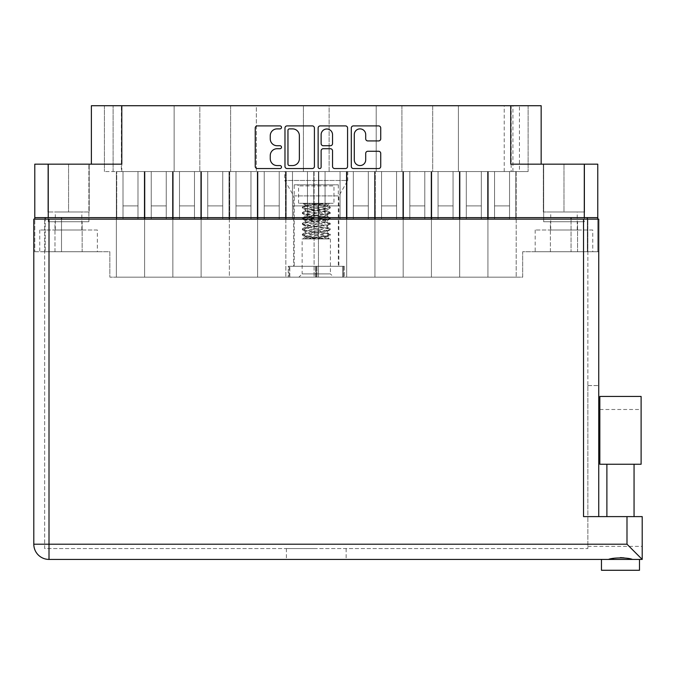 <?xml version="1.0" encoding="UTF-8"?>
<svg xmlns="http://www.w3.org/2000/svg" width="676" height="676" viewBox="0 0 676 676"><rect width="100%" height="100%" fill="white"/><g stroke="black" fill="none" stroke-linecap="round" stroke-linejoin="round"><path stroke-width="0.51" stroke-dasharray="3.38 2.54" d="M592.767 230.009L535.189 230.009L592.767 230.009L592.767 251.734L535.189 251.734L592.767 251.734M535.189 230.009L535.189 251.734M97.352 230.009L39.774 230.009L97.352 230.009L97.352 251.734L39.774 251.734L97.352 251.734M39.774 230.009L39.774 251.734M347.777 171.56L347.777 180.467L284.765 180.467L347.777 180.467L338.87 195.896L338.87 266.293L293.671 266.293L293.671 195.896L338.87 195.896L293.671 195.896L284.765 180.467L284.765 171.56L347.777 171.56L284.765 171.56M54.984 251.734L54.984 221.753L82.142 221.753L54.984 221.753L82.142 221.753L54.984 221.753L54.984 251.734L82.142 251.734L82.142 221.753L82.142 251.734L54.984 251.734M550.399 251.734L550.399 221.753L577.558 221.753L550.399 221.753L577.558 221.753L550.399 221.753L550.399 251.734L577.558 251.734L577.558 221.753L577.558 251.734L550.399 251.734M550.72 230.009L577.228 230.009L550.72 230.009L550.72 211.977L577.228 211.977L550.72 211.977M577.228 230.009L577.228 211.977M519.43 171.56L528.125 171.56L511.174 171.56L511.174 105.718L528.125 105.718L519.43 105.718L519.43 171.56L432.699 171.56L432.699 105.718L401.916 105.718L432.699 105.718L432.699 171.56L329.127 171.56L329.127 105.718L376.211 105.718L376.211 171.56L376.211 105.718L91.378 105.718L91.378 164.175L121.798 164.175L48.249 164.175L48.249 221.753L88.886 221.753L48.249 221.753L88.886 221.753L48.249 221.753L48.249 164.175L88.886 164.175L34.78 164.175M88.886 221.753L88.886 164.175L88.886 221.753M597.761 164.175L584.292 164.175L584.292 221.753L543.665 221.753L584.292 221.753L543.665 221.753L543.665 164.175L584.292 164.175L543.665 164.175L584.292 164.175L543.665 164.175L543.665 221.753L584.292 221.753L584.292 164.175L510.743 164.175L541.163 164.175L541.163 105.718L510.743 105.718L510.743 164.175L541.163 164.175M403.183 171.56L516.177 171.56L487.928 171.56L509.543 171.56L487.928 171.56L488.283 218.931L515.822 218.931L488.283 218.931L515.822 218.931L488.283 218.931L515.822 218.931L488.283 218.931L515.822 218.931L488.283 218.931L494.553 218.931L488.283 218.931L494.553 218.931L488.283 218.931L494.553 218.931L488.283 218.931L494.553 218.931L488.283 218.931L487.928 171.56L487.928 277.16L516.177 277.16L459.68 277.16L487.928 277.16L459.68 277.16L487.928 277.16L459.68 277.16L487.928 277.16L459.68 277.16L487.928 277.16L459.68 277.16L487.928 277.16L487.928 171.56L487.573 218.931L460.035 218.931L487.573 218.931L460.035 218.931L487.573 218.931L460.035 218.931L487.573 218.931L460.035 218.931L487.573 218.931L460.035 218.931L487.573 218.931L487.573 171.56L487.573 218.931L487.573 171.56L487.573 218.931L487.573 171.56L481.304 171.56L487.928 171.56L487.928 277.16L487.928 171.56L487.928 277.16L487.928 171.56L460.035 171.56L460.035 218.931L466.305 218.931L460.035 218.931L466.305 218.931L460.035 218.931L466.305 218.931L460.035 218.931L466.305 218.931L460.035 218.931L466.305 218.931L460.035 218.931L459.68 171.56L459.68 277.16L431.432 277.16L459.68 277.16L431.432 277.16L459.68 277.16L431.432 277.16L459.68 277.16L431.432 277.16L459.68 277.16L459.68 171.56L459.325 218.931L431.787 218.931L459.325 218.931L431.787 218.931L459.325 218.931L431.787 218.931L459.325 218.931L431.787 218.931L459.325 218.931L459.325 171.56L459.325 218.931L459.325 171.56L453.055 171.56L459.68 171.56L438.056 171.56L459.68 171.56L459.68 277.16L459.68 171.56L431.787 171.56L431.787 218.931L438.056 218.931L431.787 218.931L438.056 218.931L431.787 218.931L438.056 218.931L431.787 218.931L438.056 218.931L431.787 218.931L431.432 171.56L431.432 277.16L403.183 277.16L431.432 277.16L403.183 277.16L431.432 277.16L403.183 277.16L431.432 277.16L403.183 277.16L431.432 277.16L403.183 277.16L431.432 277.16L431.432 171.56L431.432 277.16L431.432 171.56L431.077 218.931L403.538 218.931L431.077 218.931L403.538 218.931L431.077 218.931L403.538 218.931L431.077 218.931L403.538 218.931L431.077 218.931L403.538 218.931L431.077 218.931L431.077 171.56L431.077 218.931L431.077 171.56L431.077 218.931L431.077 171.56L424.807 171.56L431.432 171.56L431.432 277.16L431.432 171.56L403.538 171.56L403.538 218.931L409.817 218.931L403.538 218.931L409.817 218.931L403.538 218.931L409.817 218.931L403.538 218.931L409.817 218.931L403.538 218.931L409.817 218.931L403.538 218.931L403.538 171.56L402.828 171.56L402.828 218.931L375.298 218.931L402.828 218.931L375.298 218.931L402.828 218.931L375.298 218.931L402.828 218.931L375.298 218.931L402.828 218.931L402.828 171.56L402.828 218.931L402.828 171.56L396.558 171.56L403.183 171.56L403.183 277.16L374.935 277.16L403.183 277.16L374.935 277.16L403.183 277.16L374.935 277.16L403.183 277.16L374.935 277.16L403.183 277.16L403.183 171.56L375.298 171.56L375.298 218.931L381.568 218.931L375.298 218.931L381.568 218.931L375.298 218.931L381.568 218.931L375.298 218.931L381.568 218.931L375.298 218.931L374.935 171.56L374.935 277.16L346.695 277.16L374.935 277.16L346.695 277.16L374.935 277.16L346.695 277.16L374.935 277.16L346.695 277.16L374.935 277.16L374.935 171.56L374.935 277.16L374.935 171.56L374.58 218.931L347.05 218.931L374.58 218.931L347.05 218.931L374.58 218.931L347.05 218.931L374.58 218.931L347.05 218.931L374.58 218.931L374.58 171.56L374.58 218.931L374.58 171.56L368.31 171.56L374.935 171.56L374.935 277.16L374.935 171.56L347.05 171.56L347.05 218.931L353.32 218.931L347.05 218.931L353.32 218.931L347.05 218.931L353.32 218.931L347.05 218.931L353.32 218.931L347.05 218.931L347.05 171.56L346.332 171.56L346.332 218.931L318.802 218.931L346.332 218.931L318.802 218.931L346.332 218.931L346.332 171.56L340.062 171.56L346.695 171.56L346.695 277.16L318.447 277.16L346.695 277.16L318.447 277.16L346.695 277.16L346.695 171.56L325.071 171.56L346.695 171.56L346.695 277.16L346.695 171.56L346.695 277.16L346.695 171.56L347.05 218.931L346.695 171.56L374.935 171.56L374.935 277.16L374.935 171.56L347.05 171.56L375.298 171.56L375.298 218.931L374.935 171.56L403.183 171.56L403.183 277.16L403.183 171.56L375.298 171.56L403.183 171.56L403.183 277.16M515.822 171.56L515.822 218.931L515.822 171.56L515.822 218.931L515.822 171.56L509.543 171.56L515.822 171.56L509.543 171.56L515.822 171.56L515.822 218.931L515.822 171.56M516.177 171.56L516.177 277.16L516.177 171.56M318.802 171.56L318.802 218.931L325.071 218.931L318.802 218.931L325.071 218.931L318.802 218.931L318.447 171.56L318.447 277.16L318.447 171.56L340.062 171.56L318.802 171.56L318.802 218.931L318.802 171.56M488.283 171.56L488.283 218.931L488.283 171.56L509.543 171.56L488.283 171.56L488.283 218.931L488.283 171.56M431.787 171.56L431.787 218.931L431.787 171.56L459.325 171.56L431.787 171.56L431.787 218.931L431.787 171.56M459.68 171.56L459.68 277.16M460.035 171.56L460.035 218.931L460.035 171.56L460.035 218.931L460.035 171.56L487.573 171.56L460.035 171.56L460.035 218.931L460.035 171.56M487.928 171.56L487.928 277.16M403.538 171.56L403.538 218.931L403.538 171.56L403.538 218.931L403.538 171.56L431.077 171.56L403.538 171.56L403.538 218.931L403.538 171.56M431.432 171.56L431.432 277.16M144.613 171.56L307.47 171.56L257.607 171.56L279.222 171.56L257.607 171.56L257.962 218.931L285.492 218.931L257.962 218.931L285.492 218.931L257.962 218.931L285.492 218.931L257.962 218.931L285.492 218.931L257.962 218.931L264.231 218.931L257.962 218.931L264.231 218.931L257.962 218.931L264.231 218.931L257.962 218.931L264.231 218.931L257.962 218.931L257.607 171.56L257.607 277.16L314.095 277.16L229.358 277.16L257.607 277.16L229.358 277.16L257.607 277.16L229.358 277.16L257.607 277.16L229.358 277.16L257.607 277.16L257.607 171.56L257.607 277.16L257.607 171.56L257.252 218.931L229.713 218.931L257.252 218.931L229.713 218.931L257.252 218.931L229.713 218.931L257.252 218.931L229.713 218.931L257.252 218.931L257.252 171.56L257.252 218.931L257.252 171.56L250.973 171.56L257.607 171.56L257.607 277.16L257.607 171.56L229.713 171.56L229.713 218.931L235.983 218.931L229.713 218.931L235.983 218.931L229.713 218.931L235.983 218.931L229.713 218.931L235.983 218.931L229.713 218.931L229.713 171.56L229.003 171.56L229.003 218.931L201.465 218.931L229.003 218.931L201.465 218.931L229.003 218.931L201.465 218.931L229.003 218.931L201.465 218.931L229.003 218.931L201.465 218.931L229.003 218.931L229.003 171.56L229.003 218.931L229.003 171.56L229.003 218.931L229.003 171.56L222.734 171.56L229.358 171.56L229.358 277.16L201.11 277.16L229.358 277.16L201.11 277.16L229.358 277.16L201.11 277.16L229.358 277.16L201.11 277.16L229.358 277.16L201.11 277.16L229.358 277.16L229.358 171.56L201.465 171.56L201.465 218.931L207.735 218.931L201.465 218.931L207.735 218.931L201.465 218.931L207.735 218.931L201.465 218.931L207.735 218.931L201.465 218.931L207.735 218.931L201.465 218.931L201.11 171.56L201.11 277.16L172.862 277.16L201.11 277.16L172.862 277.16L201.11 277.16L172.862 277.16L201.11 277.16L172.862 277.16L201.11 277.16L201.11 171.56L201.11 277.16L201.11 171.56L201.11 277.16L201.11 171.56L200.755 218.931L173.217 218.931L200.755 218.931L173.217 218.931L200.755 218.931L173.217 218.931L200.755 218.931L173.217 218.931L200.755 218.931L200.755 171.56L200.755 218.931L200.755 171.56L194.485 171.56L201.11 171.56L179.486 171.56L201.11 171.56L201.11 277.16L201.11 171.56L173.217 171.56L173.217 218.931L179.486 218.931L173.217 218.931L179.486 218.931L173.217 218.931L179.486 218.931L173.217 218.931L179.486 218.931L173.217 218.931L173.217 171.56L172.507 171.56L172.507 218.931L144.968 218.931L172.507 218.931L144.968 218.931L172.507 218.931L144.968 218.931L172.507 218.931L144.968 218.931L172.507 218.931L144.968 218.931L172.507 218.931L172.507 171.56L172.507 218.931L172.507 171.56L172.507 218.931L172.507 171.56L166.237 171.56L172.862 171.56L172.862 277.16L144.613 277.16L172.862 277.16L144.613 277.16L172.862 277.16L144.613 277.16L172.862 277.16L144.613 277.16L172.862 277.16L144.613 277.16L172.862 277.16L172.862 171.56L144.968 171.56L144.968 218.931L151.247 218.931L144.968 218.931L151.247 218.931L144.968 218.931L151.247 218.931L144.968 218.931L151.247 218.931L144.968 218.931L151.247 218.931L144.968 218.931L144.613 171.56L144.613 277.16L116.365 277.16L144.613 277.16L116.365 277.16L144.613 277.16L116.365 277.16L144.613 277.16L116.365 277.16L144.613 277.16L144.613 171.56L144.613 277.16L144.613 171.56L144.258 218.931L116.728 218.931L144.258 218.931L116.728 218.931L144.258 218.931L116.728 218.931L144.258 218.931L116.728 218.931L144.258 218.931L116.728 218.931L144.258 218.931L144.258 171.56L144.258 218.931L144.258 171.56L137.989 171.56L144.613 171.56L144.613 277.16L144.613 171.56L116.728 171.56L116.728 218.931L122.998 218.931L116.728 218.931L116.365 171.56L116.365 277.16L116.365 171.56L116.365 277.16L116.365 171.56L116.728 218.931L116.365 171.56L144.613 171.56L144.613 277.16L144.613 171.56L116.728 171.56L144.613 171.56L144.613 277.16M285.492 171.56L285.492 218.931L285.492 171.56L285.492 218.931L285.492 171.56L279.222 171.56L285.492 171.56L279.222 171.56L285.492 171.56L285.492 218.931L285.492 171.56M285.855 171.56L285.855 277.16L285.855 171.56M201.465 171.56L201.465 218.931L201.465 171.56L201.465 218.931L201.465 171.56L229.003 171.56L201.465 171.56L201.465 218.931L201.465 171.56M229.358 171.56L229.358 277.16M144.968 171.56L144.968 218.931L144.968 171.56L144.968 218.931L144.968 171.56L172.507 171.56L144.968 171.56L144.968 218.931L144.968 171.56M172.862 171.56L172.862 277.16M257.962 171.56L257.962 218.931L257.962 171.56L279.222 171.56L257.962 171.56L257.962 218.931L257.962 171.56M286.21 171.56L286.21 218.931L313.74 218.931L286.21 218.931L313.74 218.931L286.21 218.931L292.48 218.931L286.21 218.931L292.48 218.931L286.21 218.931L286.21 171.56L313.74 171.56L313.74 218.931L313.74 171.56L307.47 171.56L314.095 171.56L286.21 171.56L286.21 218.931L286.21 171.56M314.095 171.56L314.095 277.16L314.095 171.56M229.713 171.56L229.713 218.931L229.713 171.56L257.252 171.56L229.713 171.56L229.713 218.931L229.713 171.56M257.607 171.56L257.607 277.16L257.607 171.56M173.217 171.56L173.217 218.931L173.217 171.56L200.755 171.56L173.217 171.56L173.217 218.931L173.217 171.56M201.11 171.56L201.11 277.16M354.292 159.857A5.704 5.704 0 0 0 359.995 165.569A5.704 5.704 0 0 0 365.699 159.857L365.699 153.41A2.129 2.129 0 0 1 367.829 151.272L378.602 151.272A2.129 2.129 0 0 1 380.732 153.41L380.732 166.414A2.129 2.129 0 0 1 378.602 168.552L353.438 168.552A2.129 2.129 0 0 1 351.3 166.414L351.3 128.026A2.129 2.129 0 0 1 353.438 125.897L378.602 125.897A2.129 2.129 0 0 1 380.732 128.026L380.732 138.8A2.129 2.129 0 0 1 378.602 140.929L367.829 140.929A2.129 2.129 0 0 1 365.699 138.8L365.699 134.583A5.704 5.704 0 0 0 359.995 128.879A5.704 5.704 0 0 0 354.292 134.583L354.292 159.857M319.63 168.552A1.496 1.496 0 0 0 321.125 167.056L321.125 150.849A2.129 2.129 0 0 1 323.255 148.72L330.403 148.72A2.129 2.129 0 0 1 332.533 150.849L332.533 166.414A2.129 2.129 0 0 0 334.671 168.552L345.436 168.552A2.129 2.129 0 0 0 347.574 166.414L347.574 128.026A2.129 2.129 0 0 0 345.436 125.897L320.272 125.897A2.129 2.129 0 0 0 318.134 128.026L318.134 167.056A1.496 1.496 0 0 0 319.63 168.552M293.671 266.293L338.87 266.293M55.314 230.009L81.821 230.009L55.314 230.009L55.314 211.977L81.821 211.977L55.314 211.977M81.821 230.009L81.821 211.977M511.174 171.56L104.417 171.56L121.367 171.56L121.367 105.718L104.417 105.718L510.743 105.718M121.367 105.718L174.129 105.718L174.129 171.56L174.129 105.718L199.843 105.718L199.843 171.56L199.843 105.718L230.626 105.718L230.626 171.56L230.626 105.718L256.339 105.718L256.339 171.56L256.339 105.718L303.414 105.718L303.414 171.56L303.414 105.718L329.127 105.718L329.127 171.56L121.367 171.56M116.728 171.56L137.989 171.56L116.728 171.56L116.728 218.931L116.728 171.56M347.05 171.56L368.31 171.56L347.05 171.56L347.05 218.931L347.05 171.56M375.298 171.56L396.558 171.56L375.298 171.56L375.298 218.931L375.298 171.56M494.553 205.893L509.543 205.893L509.543 218.931L509.543 205.893L494.553 205.893L494.553 218.931L494.553 205.893L509.543 205.893L509.543 218.931L509.543 205.893L494.553 205.893L494.553 218.931L494.553 205.893L509.543 205.893L509.543 218.931L509.543 205.893L494.553 205.893L494.553 218.931L494.553 205.893L509.543 205.893L509.543 218.931L509.543 205.893L494.553 205.893L494.553 171.56L494.553 218.931L494.553 171.56L494.553 218.931L494.553 171.56L494.553 218.931L494.553 171.56L494.553 218.931L494.553 171.56L494.553 205.893L494.553 171.56L494.553 205.893L494.553 171.56L494.553 205.893L494.553 171.56L494.553 205.893L509.543 205.893L509.543 171.56L509.543 218.931L509.543 171.56L509.543 218.931L509.543 171.56L509.543 218.931L509.543 171.56L509.543 218.931L509.543 171.56L509.543 205.893L509.543 171.56L509.543 205.893L509.543 171.56L509.543 205.893L509.543 171.56L509.543 205.893L494.553 205.893M466.305 205.893L481.304 205.893L481.304 218.931L481.304 205.893L466.305 205.893L466.305 218.931L466.305 205.893L481.304 205.893L481.304 218.931L481.304 205.893L466.305 205.893L466.305 218.931L466.305 205.893L481.304 205.893L481.304 218.931L481.304 205.893L466.305 205.893L466.305 218.931L466.305 205.893L481.304 205.893L481.304 218.931L481.304 205.893L466.305 205.893L466.305 218.931L466.305 205.893L481.304 205.893L481.304 218.931L481.304 205.893L466.305 205.893L466.305 171.56L466.305 218.931L466.305 171.56L466.305 218.931L466.305 171.56L466.305 218.931L466.305 171.56L466.305 218.931L466.305 171.56L466.305 218.931L466.305 171.56L466.305 205.893L466.305 171.56L466.305 205.893L466.305 171.56L466.305 205.893L466.305 171.56L466.305 205.893L466.305 171.56L466.305 205.893L481.304 205.893L481.304 171.56L481.304 218.931L481.304 171.56L481.304 218.931L481.304 171.56L481.304 218.931L481.304 171.56L481.304 218.931L481.304 171.56L481.304 218.931L481.304 171.56L481.304 205.893L481.304 171.56L481.304 205.893L481.304 171.56L481.304 205.893L481.304 171.56L481.304 205.893L481.304 171.56L481.304 205.893L466.305 205.893M438.056 205.893L453.055 205.893L453.055 218.931L453.055 205.893L438.056 205.893L438.056 218.931L438.056 205.893L453.055 205.893L453.055 218.931L453.055 205.893L438.056 205.893L438.056 218.931L438.056 205.893L453.055 205.893L453.055 218.931L453.055 205.893L438.056 205.893L438.056 218.931L438.056 205.893L453.055 205.893L453.055 218.931L453.055 205.893L438.056 205.893L438.056 171.56L438.056 218.931L438.056 171.56L438.056 218.931L438.056 171.56L438.056 218.931L438.056 171.56L438.056 218.931L438.056 171.56L438.056 205.893L438.056 171.56L438.056 205.893L438.056 171.56L438.056 205.893L438.056 171.56L438.056 205.893L453.055 205.893L453.055 171.56L453.055 218.931L453.055 171.56L453.055 218.931L453.055 171.56L453.055 218.931L453.055 171.56L453.055 218.931L453.055 171.56L453.055 205.893L453.055 171.56L453.055 205.893L453.055 171.56L453.055 205.893L453.055 171.56L453.055 205.893L438.056 205.893M381.568 205.893L396.558 205.893L396.558 218.931L396.558 205.893L381.568 205.893L381.568 218.931L381.568 205.893L396.558 205.893L396.558 218.931L396.558 205.893L381.568 205.893L381.568 218.931L381.568 205.893L396.558 205.893L396.558 218.931L396.558 205.893L381.568 205.893L381.568 218.931L381.568 205.893L396.558 205.893L396.558 218.931L396.558 205.893L381.568 205.893L381.568 171.56L381.568 218.931L381.568 171.56L381.568 218.931L381.568 171.56L381.568 218.931L381.568 171.56L381.568 218.931L381.568 171.56L381.568 205.893L381.568 171.56L381.568 205.893L381.568 171.56L381.568 205.893L381.568 171.56L381.568 205.893L396.558 205.893L396.558 171.56L396.558 218.931L396.558 171.56L396.558 218.931L396.558 171.56L396.558 218.931L396.558 171.56L396.558 218.931L396.558 171.56L396.558 205.893L396.558 171.56L396.558 205.893L396.558 171.56L396.558 205.893L396.558 171.56L396.558 205.893L381.568 205.893M325.071 205.893L340.062 205.893L340.062 218.931L340.062 205.893L325.071 205.893L325.071 218.931L325.071 205.893L340.062 205.893L340.062 218.931L340.062 205.893L325.071 205.893L325.071 171.56L325.071 218.931L325.071 171.56L325.071 218.931L325.071 171.56L325.071 205.893L325.071 171.56L325.071 205.893L340.062 205.893L340.062 171.56L340.062 218.931L340.062 171.56L340.062 218.931L340.062 171.56L340.062 205.893L340.062 171.56L340.062 205.893L325.071 205.893M409.817 205.893L424.807 205.893L424.807 218.931L424.807 205.893L409.817 205.893L409.817 218.931L409.817 205.893L424.807 205.893L424.807 218.931L424.807 205.893L409.817 205.893L409.817 218.931L409.817 205.893L424.807 205.893L424.807 218.931L424.807 205.893L409.817 205.893L409.817 218.931L409.817 205.893L424.807 205.893L424.807 218.931L424.807 205.893L409.817 205.893L409.817 218.931L409.817 205.893L424.807 205.893L424.807 218.931L424.807 205.893L409.817 205.893L409.817 171.56L409.817 218.931L409.817 171.56L409.817 218.931L409.817 171.56L409.817 218.931L409.817 171.56L409.817 218.931L409.817 171.56L409.817 218.931L409.817 171.56L409.817 205.893L409.817 171.56L409.817 205.893L409.817 171.56L409.817 205.893L409.817 171.56L409.817 205.893L409.817 171.56L409.817 205.893L424.807 205.893L424.807 171.56L424.807 218.931L424.807 171.56L424.807 218.931L424.807 171.56L424.807 218.931L424.807 171.56L424.807 218.931L424.807 171.56L424.807 218.931L424.807 171.56L424.807 205.893L424.807 171.56L424.807 205.893L424.807 171.56L424.807 205.893L424.807 171.56L424.807 205.893L424.807 171.56L424.807 205.893L409.817 205.893M353.32 205.893L368.31 205.893L368.31 218.931L368.31 205.893L353.32 205.893L353.32 218.931L353.32 205.893L368.31 205.893L368.31 218.931L368.31 205.893L353.32 205.893L353.32 218.931L353.32 205.893L368.31 205.893L368.31 218.931L368.31 205.893L353.32 205.893L353.32 218.931L353.32 205.893L368.31 205.893L368.31 218.931L368.31 205.893L353.32 205.893L353.32 171.56L353.32 218.931L353.32 171.56L353.32 218.931L353.32 171.56L353.32 218.931L353.32 171.56L353.32 218.931L353.32 171.56L353.32 205.893L353.32 171.56L353.32 205.893L353.32 171.56L353.32 205.893L353.32 171.56L353.32 205.893L368.31 205.893L368.31 171.56L368.31 218.931L368.31 171.56L368.31 218.931L368.31 171.56L368.31 218.931L368.31 171.56L368.31 218.931L368.31 171.56L368.31 205.893L368.31 171.56L368.31 205.893L368.31 171.56L368.31 205.893L368.31 171.56L368.31 205.893L353.32 205.893M264.231 205.893L279.222 205.893L279.222 218.931L279.222 205.893L264.231 205.893L264.231 218.931L264.231 205.893L279.222 205.893L279.222 218.931L279.222 205.893L264.231 205.893L264.231 218.931L264.231 205.893L279.222 205.893L279.222 218.931L279.222 205.893L264.231 205.893L264.231 218.931L264.231 205.893L279.222 205.893L279.222 218.931L279.222 205.893L264.231 205.893L264.231 171.56L264.231 218.931L264.231 171.56L264.231 218.931L264.231 171.56L264.231 218.931L264.231 171.56L264.231 218.931L264.231 171.56L264.231 205.893L264.231 171.56L264.231 205.893L264.231 171.56L264.231 205.893L264.231 171.56L264.231 205.893L279.222 205.893L279.222 171.56L279.222 218.931L279.222 171.56L279.222 218.931L279.222 171.56L279.222 218.931L279.222 171.56L279.222 218.931L279.222 171.56L279.222 205.893L279.222 171.56L279.222 205.893L279.222 171.56L279.222 205.893L279.222 171.56L279.222 205.893L264.231 205.893M207.735 205.893L222.734 205.893L222.734 218.931L222.734 205.893L207.735 205.893L207.735 218.931L207.735 205.893L222.734 205.893L222.734 218.931L222.734 205.893L207.735 205.893L207.735 218.931L207.735 205.893L222.734 205.893L222.734 218.931L222.734 205.893L207.735 205.893L207.735 218.931L207.735 205.893L222.734 205.893L222.734 218.931L222.734 205.893L207.735 205.893L207.735 218.931L207.735 205.893L222.734 205.893L222.734 218.931L222.734 205.893L207.735 205.893L207.735 171.56L207.735 218.931L207.735 171.56L207.735 218.931L207.735 171.56L207.735 218.931L207.735 171.56L207.735 218.931L207.735 171.56L207.735 218.931L207.735 171.56L207.735 205.893L207.735 171.56L207.735 205.893L207.735 171.56L207.735 205.893L207.735 171.56L207.735 205.893L207.735 171.56L207.735 205.893L222.734 205.893L222.734 171.56L222.734 218.931L222.734 171.56L222.734 218.931L222.734 171.56L222.734 218.931L222.734 171.56L222.734 218.931L222.734 171.56L222.734 218.931L222.734 171.56L222.734 205.893L222.734 171.56L222.734 205.893L222.734 171.56L222.734 205.893L222.734 171.56L222.734 205.893L222.734 171.56L222.734 205.893L207.735 205.893M151.247 205.893L166.237 205.893L166.237 218.931L166.237 205.893L151.247 205.893L151.247 218.931L151.247 205.893L166.237 205.893L166.237 218.931L166.237 205.893L151.247 205.893L151.247 218.931L151.247 205.893L166.237 205.893L166.237 218.931L166.237 205.893L151.247 205.893L151.247 218.931L151.247 205.893L166.237 205.893L166.237 218.931L166.237 205.893L151.247 205.893L151.247 218.931L151.247 205.893L166.237 205.893L166.237 218.931L166.237 205.893L151.247 205.893L151.247 171.56L151.247 218.931L151.247 171.56L151.247 218.931L151.247 171.56L151.247 218.931L151.247 171.56L151.247 218.931L151.247 171.56L151.247 218.931L151.247 171.56L151.247 205.893L151.247 171.56L151.247 205.893L151.247 171.56L151.247 205.893L151.247 171.56L151.247 205.893L151.247 171.56L151.247 205.893L166.237 205.893L166.237 171.56L166.237 218.931L166.237 171.56L166.237 218.931L166.237 171.56L166.237 218.931L166.237 171.56L166.237 218.931L166.237 171.56L166.237 218.931L166.237 171.56L166.237 205.893L166.237 171.56L166.237 205.893L166.237 171.56L166.237 205.893L166.237 171.56L166.237 205.893L166.237 171.56L166.237 205.893L151.247 205.893M292.48 205.893L307.47 205.893L307.47 218.931L307.47 205.893L292.48 205.893L292.48 218.931L292.48 205.893L307.47 205.893L307.47 218.931L307.47 205.893L292.48 205.893L292.48 171.56L292.48 218.931L292.48 171.56L292.48 218.931L292.48 171.56L292.48 205.893L292.48 171.56L292.48 205.893L307.47 205.893L307.47 171.56L307.47 218.931L307.47 171.56L307.47 218.931L307.47 171.56L307.47 205.893L307.47 171.56L307.47 205.893L292.48 205.893M235.983 205.893L250.973 205.893L250.973 218.931L250.973 205.893L235.983 205.893L235.983 218.931L235.983 205.893L250.973 205.893L250.973 218.931L250.973 205.893L235.983 205.893L235.983 218.931L235.983 205.893L250.973 205.893L250.973 218.931L250.973 205.893L235.983 205.893L235.983 218.931L235.983 205.893L250.973 205.893L250.973 218.931L250.973 205.893L235.983 205.893L235.983 171.56L235.983 218.931L235.983 171.56L235.983 218.931L235.983 171.56L235.983 218.931L235.983 171.56L235.983 218.931L235.983 171.56L235.983 205.893L235.983 171.56L235.983 205.893L235.983 171.56L235.983 205.893L235.983 171.56L235.983 205.893L250.973 205.893L250.973 171.56L250.973 218.931L250.973 171.56L250.973 218.931L250.973 171.56L250.973 218.931L250.973 171.56L250.973 218.931L250.973 171.56L250.973 205.893L250.973 171.56L250.973 205.893L250.973 171.56L250.973 205.893L250.973 171.56L250.973 205.893L235.983 205.893M179.486 205.893L194.485 205.893L194.485 218.931L194.485 205.893L179.486 205.893L179.486 218.931L179.486 205.893L194.485 205.893L194.485 218.931L194.485 205.893L179.486 205.893L179.486 218.931L179.486 205.893L194.485 205.893L194.485 218.931L194.485 205.893L179.486 205.893L179.486 218.931L179.486 205.893L194.485 205.893L194.485 218.931L194.485 205.893L179.486 205.893L179.486 171.56L179.486 218.931L179.486 171.56L179.486 218.931L179.486 171.56L179.486 218.931L179.486 171.56L179.486 218.931L179.486 171.56L179.486 205.893L179.486 171.56L179.486 205.893L179.486 171.56L179.486 205.893L179.486 171.56L179.486 205.893L194.485 205.893L194.485 171.56L194.485 218.931L194.485 171.56L194.485 218.931L194.485 171.56L194.485 218.931L194.485 171.56L194.485 218.931L194.485 171.56L194.485 205.893L194.485 171.56L194.485 205.893L194.485 171.56L194.485 205.893L194.485 171.56L194.485 205.893L179.486 205.893M122.998 205.893L137.989 205.893L137.989 218.931L137.989 205.893L122.998 205.893L122.998 218.931L122.998 205.893L137.989 205.893L137.989 218.931L137.989 205.893L122.998 205.893L122.998 218.931L122.998 205.893L137.989 205.893L137.989 218.931L137.989 205.893L122.998 205.893L122.998 218.931L122.998 205.893L137.989 205.893L137.989 218.931L137.989 205.893L122.998 205.893L122.998 171.56L122.998 218.931L122.998 171.56L122.998 218.931L122.998 171.56L122.998 218.931L122.998 171.56L122.998 218.931L122.998 171.56L122.998 205.893L137.989 205.893L137.989 171.56L137.989 218.931L137.989 171.56L137.989 218.931L137.989 171.56L137.989 218.931L137.989 171.56L137.989 218.931L137.989 171.56L137.989 205.893L122.998 205.893L122.998 171.56L122.998 205.893L122.998 171.56L122.998 205.893L122.998 171.56L122.998 205.893L137.989 205.893L137.989 171.56L137.989 205.893L137.989 171.56L137.989 205.893L137.989 171.56L137.989 205.893L122.998 205.893M401.916 105.718L401.916 171.56L401.916 105.718L376.211 105.718L401.916 105.718M504.22 171.56L504.22 105.718L458.412 105.718L458.412 171.56L458.412 105.718L511.174 105.718M584.292 164.175L584.292 217.621L34.78 217.621L45.207 217.621L34.78 217.621L34.78 251.734L34.78 219.142M432.699 105.718L458.412 105.718L432.699 105.718M519.43 105.718L504.22 105.718M597.761 219.142L597.761 251.734L597.761 217.621L587.334 217.621L587.334 251.734L597.761 251.734L587.334 251.734L587.334 217.621L597.761 217.621L584.292 217.621M45.207 217.621L45.207 251.734L45.207 217.621L61.508 217.621L45.207 217.621L45.207 251.734L45.207 219.142M45.207 251.734L61.508 251.734L45.207 251.734M316.275 277.16L288.238 277.16L344.304 277.16L316.275 277.16L316.275 266.293L344.304 266.293L316.275 266.293L316.275 277.16M61.508 219.142L61.508 251.734L61.508 217.621L571.043 217.621L571.043 251.734L522.692 251.734L522.692 277.16L109.85 277.16L109.85 251.734L61.508 251.734L109.85 251.734L109.85 277.16L522.692 277.16L522.692 251.734L587.334 251.734L571.043 251.734L571.043 219.142M277.084 128.879A6.828 6.828 0 0 0 270.256 135.707L270.256 138.901A6.828 6.828 0 0 0 277.084 145.729L280.016 145.729A1.496 1.496 0 0 1 281.503 147.224A1.496 1.496 0 0 1 280.016 148.72L277.084 148.72A6.828 6.828 0 0 0 270.256 155.539L270.256 158.742A6.828 6.828 0 0 0 277.084 165.569L280.016 165.569A1.496 1.496 0 0 1 281.503 167.056A1.496 1.496 0 0 1 280.016 168.552L257.353 168.552A2.129 2.129 0 0 1 255.224 166.414L255.224 128.026A2.129 2.129 0 0 1 257.353 125.897L280.016 125.897A1.496 1.496 0 0 1 281.503 127.392A1.496 1.496 0 0 1 280.016 128.879L277.084 128.879M314.408 166.414L314.408 128.026A2.129 2.129 0 0 0 312.27 125.897L287.106 125.897A2.129 2.129 0 0 0 284.976 128.026L284.976 166.414A2.129 2.129 0 0 0 287.106 168.552L312.27 168.552A2.129 2.129 0 0 0 314.408 166.414M289.455 128.879A1.496 1.496 0 0 0 287.959 130.375L287.959 164.074A1.496 1.496 0 0 0 289.455 165.569L292.547 165.569A6.828 6.828 0 0 0 299.367 158.742L299.367 135.707A6.828 6.828 0 0 0 292.547 128.879L289.455 128.879M332.533 134.693A5.704 5.704 0 0 0 326.829 128.989A5.704 5.704 0 0 0 321.125 134.693L321.125 143.599A2.129 2.129 0 0 0 323.255 145.729L330.403 145.729A2.129 2.129 0 0 0 332.533 143.599L332.533 134.693M587.334 219.142L587.334 251.734L587.334 219.142M571.043 217.621L61.508 217.621M144.258 171.56L144.258 218.931L144.258 171.56M374.58 171.56L374.58 218.931L374.58 171.56M200.755 171.56L200.755 218.931L200.755 171.56M257.252 171.56L257.252 218.931L257.252 171.56M313.74 171.56L313.74 218.931L313.74 171.56M172.507 171.56L172.507 218.931L172.507 171.56M229.003 171.56L229.003 218.931L229.003 171.56M431.077 171.56L431.077 218.931L431.077 171.56M487.573 171.56L487.573 218.931L487.573 171.56M346.332 171.56L346.332 218.931L346.332 171.56M402.828 171.56L402.828 218.931L402.828 171.56M459.325 171.56L459.325 218.931L459.325 171.56M113.112 171.56L113.112 105.718L113.112 171.56M528.125 105.718L528.125 171.56L528.125 105.718M104.417 105.718L104.417 171.56L104.417 105.718M543.335 164.175L563.978 164.175L543.335 164.175L543.335 211.977L563.978 211.977L563.978 164.175L584.622 164.175L563.978 164.175L563.978 211.977L543.335 211.977L543.335 164.175M68.563 164.175L47.92 164.175L68.563 164.175L68.563 211.977L89.207 211.977L89.207 164.175L89.207 211.977L47.92 211.977L68.563 211.977L68.563 164.175M121.798 171.56L121.798 105.718L121.798 164.175L91.378 164.175M584.622 211.977L563.978 211.977L584.622 211.977L584.622 164.175L584.622 211.977M47.92 211.977L47.92 164.175L47.92 211.977M344.304 266.293L344.304 277.16L344.304 266.293M288.238 266.293L316.275 266.293L288.238 266.293L288.238 277.16L288.238 266.293M608.501 559.415L639.488 559.415L610.682 559.111M613.495 558.486L620.475 557.615M601.463 559.415L620.475 559.415L601.463 559.415L601.463 570.282L639.488 570.282L620.475 570.282L639.488 570.282L639.488 559.415L632.44 559.415L642.2 559.415L642.2 516.608L583.532 516.608L598.742 516.608L598.742 385.582L598.742 516.608L583.532 516.608L583.532 219.142L33.8 219.142L33.8 544.205A15.21 15.21 0 0 0 49.01 559.415L639.488 559.415M316.275 559.415L286.396 559.415L316.275 559.415M316.275 548.549L286.396 548.549L316.275 548.549M620.475 464.243L606.887 464.243L620.475 464.243M620.475 516.608L606.887 516.608L620.475 516.608M599.832 464.243L641.11 464.243L641.11 409.487L641.11 464.243L599.832 464.243L599.832 409.487L599.832 464.243L641.11 464.243M587.875 516.608L598.742 516.608L587.875 516.608L587.875 546.377L587.875 385.582L587.875 516.608L642.2 516.608L587.875 516.608M44.667 219.142L33.8 219.142L33.8 251.734L33.8 219.142L587.875 219.142L587.875 548.549L44.667 548.549L44.667 219.142L587.875 219.142L587.875 548.549L44.667 548.549L44.667 219.142M598.742 219.142L598.742 251.734L598.742 219.142L587.875 219.142L587.875 251.734L587.875 219.142L598.742 219.142L583.532 219.142M598.742 251.734L587.875 251.734L598.742 251.734M44.667 251.734L33.8 251.734L44.667 251.734M642.2 516.608L642.2 546.377L642.2 516.608M587.875 385.582L598.742 385.582L587.875 385.582M626.99 516.608L626.99 544.205L642.2 559.415M624.125 557.877L632.44 559.415M641.11 396.449L599.832 396.449M302.147 238.915L330.395 238.915L302.147 238.915L302.147 273.898L330.395 273.898L333.657 277.16L298.885 277.16L333.657 277.16M330.395 238.915L330.395 273.898L302.147 273.898L298.885 277.16M303.507 238.915L329.035 238.915L324.066 236.744L327.302 236.744L329.474 238.915L303.507 238.915L308.476 236.744L305.248 236.744C304.563 234.935 327.978 233.127 327.302 231.31C327.978 229.502 304.563 227.694 305.248 225.877C304.563 224.069 327.978 222.26 327.302 220.452C327.978 218.635 304.563 216.827 305.248 215.019C304.563 213.202 327.978 211.394 327.302 209.585C327.826 208.208 314.391 206.822 308.222 205.453L305.383 205.208L302.62 206.848L325.224 203.282L329.136 203.282L324.319 205.453L327.159 205.208L329.922 206.848L307.318 203.282L303.406 203.282L308.222 205.453M324.877 238.915L306.397 236.406L302.307 235.045L306.397 233.693L326.145 230.972L330.243 229.612L326.145 228.26L306.397 225.539L302.307 224.187L306.397 222.826L326.145 220.106L330.243 218.754L326.145 217.393L306.397 214.681L302.307 213.32L306.397 211.96L329.922 208.25L326.897 210.042L327.302 209.585L327.302 210.946L329.922 212.281L306.397 208.563L302.307 207.211L302.62 206.848M329.922 219.117L327.302 220.452L327.302 221.804C327.978 219.996 304.563 218.187 305.248 216.371C304.563 214.562 327.978 212.754 327.302 210.946C327.978 209.129 304.563 207.321 305.248 205.512M329.922 229.975L327.302 231.31L327.302 232.671C327.978 230.862 304.563 229.046 305.248 227.237C304.563 225.429 327.978 223.621 327.302 221.804L329.922 223.139L306.397 219.43L302.307 218.069L306.397 216.717L326.145 213.996L330.243 212.636L329.922 212.281M302.62 213.684L305.645 215.475L305.248 215.019L305.248 216.371L302.62 217.706M308.476 236.744C314.788 235.392 327.809 234.031 327.302 232.671L329.922 234.006L306.397 230.296L302.307 228.936L306.397 227.575L326.145 224.863L330.243 223.502L329.922 223.139M302.62 224.542L305.645 226.342L305.248 225.877L305.248 227.237L302.62 228.572M298.564 203.282L298.564 185.9L297.474 184.81L335.068 184.81L333.978 185.9L298.564 185.9L333.978 185.9L333.978 203.282L298.564 203.282L333.978 203.282M294.221 184.81L338.33 184.81L294.221 184.81L294.221 266.293L338.33 266.293L294.221 266.293M338.33 184.81L338.33 266.293M307.665 238.915L329.922 235.409L327.302 236.744C327.978 234.935 304.563 233.127 305.248 231.31C304.563 229.502 327.978 227.694 327.302 225.877C327.978 224.069 304.563 222.26 305.248 220.452C304.563 218.635 327.978 216.827 327.302 215.019L327.302 216.371L329.922 217.706L306.397 213.996L302.307 212.636L306.397 211.284L326.145 208.563L330.243 207.211L329.922 206.848M329.922 235.409L330.243 235.045L326.145 233.693L306.397 230.972L302.307 229.612L306.397 228.26L329.922 224.542L327.302 225.877L327.302 227.237C327.978 225.429 304.563 223.621 305.248 221.804C304.563 219.996 327.978 218.187 327.302 216.371C327.978 214.562 304.563 212.754 305.248 210.946L302.62 212.281M329.922 224.542L330.243 224.187L326.145 222.826L306.397 220.106L302.307 218.754L306.397 217.393L329.922 213.684L327.302 215.019C327.978 213.202 304.563 211.394 305.248 209.585L305.248 210.946C304.563 209.129 327.978 207.321 327.302 205.512M329.922 213.684L330.243 213.32L326.145 211.96L302.62 208.25L305.248 209.585C304.715 208.208 318.151 206.822 324.319 205.453M324.066 236.744C317.754 235.392 304.732 234.031 305.248 232.671C304.563 230.862 327.978 229.046 327.302 227.237L329.922 228.572L306.397 224.863L302.307 223.502L306.397 222.142L326.145 219.43L330.243 218.069L329.922 217.706M302.62 219.117L305.645 220.908L305.248 220.452L305.248 221.804L302.62 223.139M302.62 229.975L305.645 231.775L305.248 231.31L305.248 232.671L302.62 234.006L326.145 230.296L330.243 228.936L329.922 228.572M327.302 236.744C326.271 237.538 320.838 238.256 311.002 238.915M303.068 203.282L305.248 205.453C306.591 204.667 312.151 203.941 321.911 203.282L303.406 203.282M310.63 203.282L329.474 203.282L327.302 205.453C325.95 204.667 320.399 203.941 310.63 203.282L307.318 203.282M321.911 203.282L325.224 203.282M321.548 238.915C311.704 238.256 306.27 237.538 305.248 236.744L302.62 235.409M329.035 238.915L329.474 238.915M316.976 266.293L316.976 277.16L315.565 277.16L315.565 266.293L315.565 277.16L316.976 277.16L316.976 266.293L342.724 266.293L342.724 277.16L342.724 266.293L343.433 266.293L343.433 277.16L342.724 277.16L343.433 277.16L343.433 266.293L316.976 266.293M289.818 277.16L289.818 266.293L289.818 277.16L289.108 277.16L315.565 277.16L289.818 277.16M289.108 266.293L289.108 277.16L289.108 266.293L289.818 266.293L289.108 266.293M289.818 266.293L315.565 266.293L289.818 266.293M316.976 277.16L342.724 277.16L316.976 277.16M335.068 184.81L297.474 184.81M302.62 208.25L302.307 207.887L306.397 206.526L328.68 203.282M304.065 238.915L326.145 235.73L330.243 234.369L329.922 234.006M329.922 208.25L330.243 207.887L326.145 206.526L303.862 203.282M328.477 238.915L306.397 235.73L302.307 234.369L302.62 234.006M48.249 217.621L48.249 164.175M512.915 171.56L512.915 105.718M626.99 544.205L49.01 544.205L49.01 219.142M33.8 544.205L49.01 544.205L49.01 559.415M286.396 548.549L286.396 559.415M634.054 464.243L634.054 516.608M606.887 464.243L606.887 516.608M346.146 548.549L346.146 559.415M587.875 546.377L642.2 546.377M599.832 409.487L641.11 409.487M305.248 236.744L303.068 238.915M330.243 235.045L330.243 234.369M302.307 229.612L302.307 228.936M330.243 224.187L330.243 223.502M302.307 218.754L302.307 218.069M330.243 213.32L330.243 212.636M302.307 207.887L302.307 207.211M302.307 235.045L302.307 234.369M330.243 229.612L330.243 228.936M302.307 224.187L302.307 223.502M330.243 218.754L330.243 218.069M302.307 213.32L302.307 212.636M330.243 207.887L330.243 207.211"/><path stroke-width="1.01" d="M354.292 159.857A5.704 5.704 0 0 0 359.995 165.569A5.704 5.704 0 0 0 365.699 159.857L365.699 153.41A2.129 2.129 0 0 1 367.829 151.272L378.602 151.272A2.129 2.129 0 0 1 380.732 153.41L380.732 166.414A2.129 2.129 0 0 1 378.602 168.552L353.438 168.552A2.129 2.129 0 0 1 351.3 166.414L351.3 128.026A2.129 2.129 0 0 1 353.438 125.897L378.602 125.897A2.129 2.129 0 0 1 380.732 128.026L380.732 138.8A2.129 2.129 0 0 1 378.602 140.929L367.829 140.929A2.129 2.129 0 0 1 365.699 138.8L365.699 134.583A5.704 5.704 0 0 0 359.995 128.879A5.704 5.704 0 0 0 354.292 134.583L354.292 159.857M319.63 168.552A1.496 1.496 0 0 0 321.125 167.056L321.125 150.849A2.129 2.129 0 0 1 323.255 148.72L330.403 148.72A2.129 2.129 0 0 1 332.533 150.849L332.533 166.414A2.129 2.129 0 0 0 334.671 168.552L345.436 168.552A2.129 2.129 0 0 0 347.574 166.414L347.574 128.026A2.129 2.129 0 0 0 345.436 125.897L320.272 125.897A2.129 2.129 0 0 0 318.134 128.026L318.134 167.056A1.496 1.496 0 0 0 319.63 168.552M597.761 219.142L597.761 164.175L597.761 217.621L34.78 217.621L34.78 164.175L34.78 219.142M314.408 166.414L314.408 128.026A2.129 2.129 0 0 0 312.27 125.897L287.106 125.897A2.129 2.129 0 0 0 284.976 128.026L284.976 166.414A2.129 2.129 0 0 0 287.106 168.552L312.27 168.552A2.129 2.129 0 0 0 314.408 166.414M277.084 128.879L280.016 128.879A1.496 1.496 0 0 0 281.503 127.392A1.496 1.496 0 0 0 280.016 125.897L257.353 125.897A2.129 2.129 0 0 0 255.224 128.026L255.224 166.414A2.129 2.129 0 0 0 257.353 168.552L280.016 168.552A1.496 1.496 0 0 0 281.503 167.056A1.496 1.496 0 0 0 280.016 165.569L277.084 165.569A6.828 6.828 0 0 1 270.256 158.742L270.256 155.539A6.828 6.828 0 0 1 277.084 148.72L280.016 148.72A1.496 1.496 0 0 0 281.503 147.224A1.496 1.496 0 0 0 280.016 145.729L277.084 145.729A6.828 6.828 0 0 1 270.256 138.901L270.256 135.707A6.828 6.828 0 0 1 277.084 128.879M34.78 164.175L121.798 164.175L121.798 105.718L541.163 105.718L541.163 164.175M510.743 105.718L510.743 164.175L597.761 164.175M91.378 164.175L91.378 105.718L121.798 105.718M45.207 219.142L45.207 217.621M289.455 128.879A1.496 1.496 0 0 0 287.959 130.375L287.959 164.074A1.496 1.496 0 0 0 289.455 165.569L292.547 165.569A6.828 6.828 0 0 0 299.367 158.742L299.367 135.707A6.828 6.828 0 0 0 292.547 128.879L289.455 128.879M332.533 134.693A5.704 5.704 0 0 0 326.829 128.989A5.704 5.704 0 0 0 321.125 134.693L321.125 143.599A2.129 2.129 0 0 0 323.255 145.729L330.403 145.729A2.129 2.129 0 0 0 332.533 143.599L332.533 134.693M587.334 217.621L587.334 219.142L587.334 217.621M620.475 464.243L599.832 464.243L599.832 396.449L641.11 396.449L641.11 464.243L620.475 464.243M610.682 559.111L613.495 558.486M639.488 559.415L639.488 570.282L601.463 570.282L601.463 559.415M49.01 219.142L49.01 544.205L626.99 544.205L626.99 516.608L642.2 516.608L642.2 559.415L49.01 559.415A15.21 15.21 0 0 1 33.8 544.205L33.8 219.142L598.742 219.142L598.742 516.608L598.742 219.142M626.99 516.608L583.532 516.608L583.532 219.142M620.475 557.615L624.125 557.877M632.44 559.415C627.979 557.438 612.988 557.43 608.501 559.415M626.99 544.205L642.2 559.415M599.832 464.243L599.832 396.449M641.11 464.243L641.11 396.449M48.249 164.175L48.249 217.621M584.292 217.621L584.292 164.175M571.043 219.142L571.043 217.621M61.508 217.621L61.508 219.142M33.8 544.205A15.21 15.21 0 0 0 49.01 559.415L49.01 544.205L33.8 544.205M634.054 464.243L634.054 516.608M606.887 464.243L606.887 516.608"/></g></svg>
